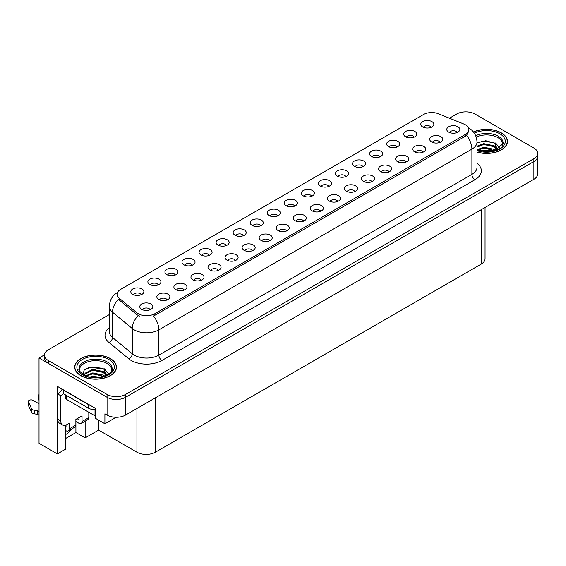 <?xml version="1.0" encoding="UTF-8"?>
<svg xmlns="http://www.w3.org/2000/svg" width="566" height="566" viewBox="0 0 566 566"><rect width="100%" height="100%" fill="white"/><g stroke="black" fill="none" stroke-linecap="round" stroke-linejoin="round"><path stroke-width="0.85" d="M209.399 255.337A3.92 2.264 0 0 0 208.345 254.24A3.92 2.264 0 0 0 204.482 253.667A3.92 2.264 0 0 0 201.751 255.337M210.191 249.62A6.53 3.771 0 0 0 201.821 249.196A6.53 3.771 0 0 0 199.664 253.879A6.53 3.771 0 0 0 200.958 254.948A6.53 3.771 0 0 0 211.486 253.879A6.53 3.771 0 0 0 210.191 249.62M431.115 127.329A3.92 2.264 0 0 0 430.068 126.232A3.92 2.264 0 0 0 426.205 125.659A3.92 2.264 0 0 0 423.474 127.329M431.915 121.605A6.53 3.771 0 0 0 423.545 121.188A6.53 3.771 0 0 0 421.38 125.871A6.53 3.771 0 0 0 422.675 126.94A6.53 3.771 0 0 0 433.209 125.871A6.53 3.771 0 0 0 431.915 121.605M423.021 152.197A3.92 2.264 0 0 0 421.967 151.094A3.92 2.264 0 0 0 418.104 150.521A3.92 2.264 0 0 0 415.373 152.197M423.814 146.474A6.53 3.771 0 0 0 415.444 146.056A6.53 3.771 0 0 0 413.286 150.74A6.53 3.771 0 0 0 414.581 151.808A6.53 3.771 0 0 0 425.108 150.74A6.53 3.771 0 0 0 423.814 146.474M226.45 245.495A3.92 2.264 0 0 0 225.402 244.392A3.92 2.264 0 0 0 221.539 243.819A3.92 2.264 0 0 0 218.809 245.495M227.249 239.772A6.53 3.771 0 0 0 218.879 239.347A6.53 3.771 0 0 0 216.714 244.038A6.53 3.771 0 0 0 218.009 245.099A6.53 3.771 0 0 0 228.544 244.038A6.53 3.771 0 0 0 227.249 239.772M371.855 181.736A3.92 2.264 0 0 0 370.801 180.639A3.92 2.264 0 0 0 366.945 180.066A3.92 2.264 0 0 0 364.207 181.736M372.647 176.012A6.53 3.771 0 0 0 364.278 175.594A6.53 3.771 0 0 0 362.12 180.278A6.53 3.771 0 0 0 363.414 181.346A6.53 3.771 0 0 0 373.942 180.278A6.53 3.771 0 0 0 372.647 176.012M328.782 186.412A3.92 2.264 0 0 0 327.735 185.308A3.92 2.264 0 0 0 323.872 184.735A3.92 2.264 0 0 0 321.141 186.412M329.582 180.688A6.53 3.771 0 0 0 321.212 180.271A6.53 3.771 0 0 0 319.047 184.955A6.53 3.771 0 0 0 320.342 186.023A6.53 3.771 0 0 0 330.877 184.955A6.53 3.771 0 0 0 329.582 180.688M269.522 240.819A3.92 2.264 0 0 0 268.468 239.715A3.92 2.264 0 0 0 264.612 239.142A3.92 2.264 0 0 0 261.874 240.819M270.315 235.095A6.53 3.771 0 0 0 261.945 234.678A6.53 3.771 0 0 0 259.787 239.361A6.53 3.771 0 0 0 261.082 240.43A6.53 3.771 0 0 0 271.609 239.361A6.53 3.771 0 0 0 270.315 235.095M379.949 156.874A3.92 2.264 0 0 0 378.902 155.77A3.92 2.264 0 0 0 375.039 155.197A3.92 2.264 0 0 0 372.308 156.874M380.748 151.15A6.53 3.771 0 0 0 372.378 150.726A6.53 3.771 0 0 0 370.214 155.417A6.53 3.771 0 0 0 371.508 156.478A6.53 3.771 0 0 0 382.043 155.417A6.53 3.771 0 0 0 380.748 151.15M320.689 211.281A3.92 2.264 0 0 0 319.634 210.177A3.92 2.264 0 0 0 315.778 209.604A3.92 2.264 0 0 0 313.04 211.281M321.481 205.557A6.53 3.771 0 0 0 313.111 205.133A6.53 3.771 0 0 0 310.953 209.823A6.53 3.771 0 0 0 312.248 210.885A6.53 3.771 0 0 0 322.776 209.823A6.53 3.771 0 0 0 321.481 205.557M345.84 176.564A3.92 2.264 0 0 0 344.786 175.46A3.92 2.264 0 0 0 340.93 174.887A3.92 2.264 0 0 0 338.192 176.564M346.633 170.84A6.53 3.771 0 0 0 338.27 170.423A6.53 3.771 0 0 0 336.105 175.106A6.53 3.771 0 0 0 337.4 176.175A6.53 3.771 0 0 0 347.934 175.106A6.53 3.771 0 0 0 346.633 170.84M286.58 230.97A3.92 2.264 0 0 0 285.526 229.867A3.92 2.264 0 0 0 281.663 229.294A3.92 2.264 0 0 0 278.932 230.97M287.372 225.247A6.53 3.771 0 0 0 279.003 224.829A6.53 3.771 0 0 0 276.838 229.513A6.53 3.771 0 0 0 278.139 230.581A6.53 3.771 0 0 0 288.667 229.513A6.53 3.771 0 0 0 287.372 225.247M397.007 147.026A3.92 2.264 0 0 0 395.952 145.922A3.92 2.264 0 0 0 392.097 145.349A3.92 2.264 0 0 0 389.358 147.026M397.799 141.302A6.53 3.771 0 0 0 389.429 140.884A6.53 3.771 0 0 0 387.271 145.568A6.53 3.771 0 0 0 388.566 146.636A6.53 3.771 0 0 0 399.094 145.568A6.53 3.771 0 0 0 397.799 141.302M337.739 201.432A3.92 2.264 0 0 0 336.692 200.329A3.92 2.264 0 0 0 332.829 199.756A3.92 2.264 0 0 0 330.098 201.432M338.539 195.709A6.53 3.771 0 0 0 330.169 195.284A6.53 3.771 0 0 0 328.004 199.975A6.53 3.771 0 0 0 329.306 201.043A6.53 3.771 0 0 0 339.833 199.975A6.53 3.771 0 0 0 338.539 195.709M158.232 284.882A3.92 2.264 0 0 0 157.178 283.778A3.92 2.264 0 0 0 153.315 283.205A3.92 2.264 0 0 0 150.584 284.882M159.025 279.158A6.53 3.771 0 0 0 150.655 278.734A6.53 3.771 0 0 0 148.497 283.425A6.53 3.771 0 0 0 149.792 284.493A6.53 3.771 0 0 0 160.32 283.425A6.53 3.771 0 0 0 159.025 279.158M243.507 235.647A3.92 2.264 0 0 0 242.453 234.543A3.92 2.264 0 0 0 238.597 233.97A3.92 2.264 0 0 0 235.859 235.647M244.3 229.923A6.53 3.771 0 0 0 235.937 229.506A6.53 3.771 0 0 0 233.772 234.19A6.53 3.771 0 0 0 235.067 235.258A6.53 3.771 0 0 0 245.602 234.19A6.53 3.771 0 0 0 244.3 229.923M167.189 299.902A3.92 2.264 0 0 0 166.135 298.798A3.92 2.264 0 0 0 162.279 298.225A3.92 2.264 0 0 0 159.541 299.902M167.982 294.179A6.53 3.771 0 0 0 159.619 293.754A6.53 3.771 0 0 0 157.454 298.445A6.53 3.771 0 0 0 158.749 299.506A6.53 3.771 0 0 0 169.284 298.445A6.53 3.771 0 0 0 167.982 294.179M294.674 206.109A3.92 2.264 0 0 0 293.62 205.005A3.92 2.264 0 0 0 289.764 204.432A3.92 2.264 0 0 0 287.026 206.109M295.466 200.385A6.53 3.771 0 0 0 287.103 199.961A6.53 3.771 0 0 0 284.939 204.651A6.53 3.771 0 0 0 286.233 205.713A6.53 3.771 0 0 0 296.768 204.651A6.53 3.771 0 0 0 295.466 200.385M201.298 280.205A3.92 2.264 0 0 0 200.251 279.102A3.92 2.264 0 0 0 196.388 278.529A3.92 2.264 0 0 0 193.657 280.205M202.097 274.482A6.53 3.771 0 0 0 193.728 274.064A6.53 3.771 0 0 0 191.563 278.748A6.53 3.771 0 0 0 192.857 279.816A6.53 3.771 0 0 0 203.392 278.748A6.53 3.771 0 0 0 202.097 274.482M252.464 250.667A3.92 2.264 0 0 0 251.417 249.564A3.92 2.264 0 0 0 247.554 248.99A3.92 2.264 0 0 0 244.823 250.667M253.264 244.944A6.53 3.771 0 0 0 244.894 244.519A6.53 3.771 0 0 0 242.729 249.21A6.53 3.771 0 0 0 244.024 250.271A6.53 3.771 0 0 0 254.559 249.21A6.53 3.771 0 0 0 253.264 244.944M311.732 196.26A3.92 2.264 0 0 0 310.677 195.157A3.92 2.264 0 0 0 306.814 194.584A3.92 2.264 0 0 0 304.084 196.26M312.524 190.537A6.53 3.771 0 0 0 304.154 190.112A6.53 3.771 0 0 0 301.989 194.803A6.53 3.771 0 0 0 303.291 195.871A6.53 3.771 0 0 0 313.819 194.803A6.53 3.771 0 0 0 312.524 190.537M218.356 270.357A3.92 2.264 0 0 0 217.302 269.26A3.92 2.264 0 0 0 213.446 268.687A3.92 2.264 0 0 0 210.708 270.357M219.148 264.633A6.53 3.771 0 0 0 210.785 264.216A6.53 3.771 0 0 0 208.621 268.9A6.53 3.771 0 0 0 209.915 269.968A6.53 3.771 0 0 0 220.45 268.9A6.53 3.771 0 0 0 219.148 264.633M362.898 166.715A3.92 2.264 0 0 0 361.844 165.619A3.92 2.264 0 0 0 357.981 165.046A3.92 2.264 0 0 0 355.25 166.715M363.69 160.999A6.53 3.771 0 0 0 355.321 160.574A6.53 3.771 0 0 0 353.156 165.258A6.53 3.771 0 0 0 354.457 166.326A6.53 3.771 0 0 0 364.985 165.258A6.53 3.771 0 0 0 363.69 160.999M303.631 221.122A3.92 2.264 0 0 0 302.584 220.025A3.92 2.264 0 0 0 298.721 219.452A3.92 2.264 0 0 0 295.99 221.122M304.43 215.398A6.53 3.771 0 0 0 296.06 214.981A6.53 3.771 0 0 0 293.895 219.665A6.53 3.771 0 0 0 295.19 220.733A6.53 3.771 0 0 0 305.725 219.665A6.53 3.771 0 0 0 304.43 215.398M260.565 225.799A3.92 2.264 0 0 0 259.511 224.695A3.92 2.264 0 0 0 255.648 224.122A3.92 2.264 0 0 0 252.917 225.799M261.358 220.075A6.53 3.771 0 0 0 252.988 219.658A6.53 3.771 0 0 0 250.83 224.341A6.53 3.771 0 0 0 252.125 225.41A6.53 3.771 0 0 0 262.652 224.341A6.53 3.771 0 0 0 261.358 220.075M440.072 142.349A3.92 2.264 0 0 0 439.025 141.245A3.92 2.264 0 0 0 435.162 140.672A3.92 2.264 0 0 0 432.431 142.349M440.872 136.625A6.53 3.771 0 0 0 432.502 136.208A6.53 3.771 0 0 0 430.337 140.892A6.53 3.771 0 0 0 431.632 141.96A6.53 3.771 0 0 0 442.166 140.892A6.53 3.771 0 0 0 440.872 136.625M235.414 260.516A3.92 2.264 0 0 0 234.359 259.412A3.92 2.264 0 0 0 230.496 258.839A3.92 2.264 0 0 0 227.765 260.516M236.206 254.792A6.53 3.771 0 0 0 227.836 254.367A6.53 3.771 0 0 0 225.671 259.058A6.53 3.771 0 0 0 226.973 260.119A6.53 3.771 0 0 0 237.501 259.058A6.53 3.771 0 0 0 236.206 254.792M141.175 294.73A3.92 2.264 0 0 0 140.12 293.627A3.92 2.264 0 0 0 136.264 293.054A3.92 2.264 0 0 0 133.534 294.73M141.974 289.007A6.53 3.771 0 0 0 133.604 288.582A6.53 3.771 0 0 0 131.439 293.273A6.53 3.771 0 0 0 132.734 294.334A6.53 3.771 0 0 0 143.269 293.273A6.53 3.771 0 0 0 141.974 289.007M192.341 265.185A3.92 2.264 0 0 0 191.287 264.081A3.92 2.264 0 0 0 187.431 263.508A3.92 2.264 0 0 0 184.7 265.185M193.133 259.461A6.53 3.771 0 0 0 184.771 259.044A6.53 3.771 0 0 0 182.606 263.728A6.53 3.771 0 0 0 183.9 264.796A6.53 3.771 0 0 0 194.435 263.728A6.53 3.771 0 0 0 193.133 259.461M150.131 309.744A3.92 2.264 0 0 0 149.084 308.647A3.92 2.264 0 0 0 145.221 308.074A3.92 2.264 0 0 0 142.49 309.744M150.931 304.02A6.53 3.771 0 0 0 142.561 303.602A6.53 3.771 0 0 0 140.396 308.286A6.53 3.771 0 0 0 141.691 309.354A6.53 3.771 0 0 0 152.226 308.286A6.53 3.771 0 0 0 150.931 304.02M457.13 132.501A3.92 2.264 0 0 0 456.076 131.404A3.92 2.264 0 0 0 452.22 130.831A3.92 2.264 0 0 0 449.489 132.501M457.922 126.777A6.53 3.771 0 0 0 449.56 126.359A6.53 3.771 0 0 0 447.395 131.043A6.53 3.771 0 0 0 448.689 132.111A6.53 3.771 0 0 0 459.224 131.043A6.53 3.771 0 0 0 457.922 126.777M277.616 215.95A3.92 2.264 0 0 0 276.569 214.854A3.92 2.264 0 0 0 272.706 214.281A3.92 2.264 0 0 0 269.975 215.95M278.415 210.227A6.53 3.771 0 0 0 270.046 209.809A6.53 3.771 0 0 0 267.881 214.493A6.53 3.771 0 0 0 269.175 215.561A6.53 3.771 0 0 0 279.71 214.493A6.53 3.771 0 0 0 278.415 210.227M184.247 290.054A3.92 2.264 0 0 0 183.193 288.95A3.92 2.264 0 0 0 179.33 288.377A3.92 2.264 0 0 0 176.599 290.054M185.04 284.33A6.53 3.771 0 0 0 176.67 283.906A6.53 3.771 0 0 0 174.505 288.596A6.53 3.771 0 0 0 175.807 289.665A6.53 3.771 0 0 0 186.334 288.596A6.53 3.771 0 0 0 185.04 284.33M414.064 137.177A3.92 2.264 0 0 0 413.01 136.073A3.92 2.264 0 0 0 409.147 135.5A3.92 2.264 0 0 0 406.416 137.177M414.857 131.454A6.53 3.771 0 0 0 406.487 131.036A6.53 3.771 0 0 0 404.322 135.72A6.53 3.771 0 0 0 405.624 136.788A6.53 3.771 0 0 0 416.152 135.72A6.53 3.771 0 0 0 414.857 131.454M354.797 191.584A3.92 2.264 0 0 0 353.743 190.48A3.92 2.264 0 0 0 349.887 189.907A3.92 2.264 0 0 0 347.156 191.584M355.597 185.86A6.53 3.771 0 0 0 347.227 185.443A6.53 3.771 0 0 0 345.062 190.126A6.53 3.771 0 0 0 346.357 191.195A6.53 3.771 0 0 0 356.891 190.126A6.53 3.771 0 0 0 355.597 185.86M175.283 275.034A3.92 2.264 0 0 0 174.236 273.93A3.92 2.264 0 0 0 170.373 273.357A3.92 2.264 0 0 0 167.642 275.034M176.083 269.31A6.53 3.771 0 0 0 167.713 268.892A6.53 3.771 0 0 0 165.548 273.576A6.53 3.771 0 0 0 166.843 274.644A6.53 3.771 0 0 0 177.377 273.576A6.53 3.771 0 0 0 176.083 269.31M405.963 162.046A3.92 2.264 0 0 0 404.909 160.942A3.92 2.264 0 0 0 401.053 160.369A3.92 2.264 0 0 0 398.322 162.046M406.763 156.322A6.53 3.771 0 0 0 398.393 155.898A6.53 3.771 0 0 0 396.228 160.588A6.53 3.771 0 0 0 397.523 161.65A6.53 3.771 0 0 0 408.058 160.588A6.53 3.771 0 0 0 406.763 156.322M388.906 171.894A3.92 2.264 0 0 0 387.859 170.791A3.92 2.264 0 0 0 383.996 170.217A3.92 2.264 0 0 0 381.265 171.894M389.705 166.171A6.53 3.771 0 0 0 381.335 165.746A6.53 3.771 0 0 0 379.17 170.437A6.53 3.771 0 0 0 380.465 171.498A6.53 3.771 0 0 0 391 170.437A6.53 3.771 0 0 0 389.705 166.171M465.436 124.789A11.759 6.785 0 0 0 463.865 124.032L438.516 113.78A11.759 6.785 0 0 0 423.46 114.544L120.494 289.459A11.759 6.785 0 0 0 117.049 294.256A11.759 6.785 0 0 0 119.178 298.148L136.93 312.786A11.759 6.785 0 0 0 154.872 313.691L465.436 134.39A11.759 6.785 0 0 0 468.881 129.586A11.759 6.785 0 0 0 465.436 124.789M44.445 354.875L39.026 358.002L107.059 397.282A13.06 7.542 0 0 0 125.532 397.282L533.872 161.529A13.06 7.542 0 0 0 537.7 156.195A13.06 7.542 0 0 1 533.872 161.529L125.532 397.282A13.06 7.542 0 0 1 107.059 397.282L48.259 363.337A13.06 7.542 0 0 1 44.431 358.002L44.431 355.158A13.06 7.542 0 0 0 48.259 360.492L107.059 394.438A13.06 7.542 0 0 0 125.532 394.438L533.872 158.685A13.06 7.542 0 0 0 537.7 153.351A13.06 7.542 0 0 0 533.872 148.023L475.072 114.07A13.06 7.542 0 0 0 456.599 114.07L449.454 118.202M466.334 111.87L465.344 111.87M65.437 425.186L65.437 449.255L57.371 453.911L57.371 386.373L95.484 408.376L95.484 418.331L104.901 423.771L104.901 413.817L107.059 415.062A13.06 7.542 0 0 0 125.532 415.062L533.872 179.302A13.06 7.542 0 0 0 537.7 173.974L537.7 153.351M116.164 417.269L104.901 423.771M57.371 453.911L39.026 443.32L39.026 358.002M485.055 207.489L485.055 258.754A13.06 7.542 180 0 1 481.227 264.089L155.395 452.206A13.06 7.542 180 0 1 136.922 452.206L98.626 430.096L98.626 420.142M98.626 430.096L85.141 437.879L85.141 421.189M65.437 438.593L75.908 432.551L85.141 437.879M65.437 434.66A13.931 8.044 120 0 0 71.776 428.901M75.908 432.551L75.908 421.528M477.004 152.12A20.9 12.063 0 0 0 507.454 141.394A20.9 12.063 0 0 0 501.335 132.861A20.9 12.063 0 0 0 473.466 131.984M110.356 358.589A20.9 12.063 0 0 0 87.581 355.972A20.9 12.063 0 0 0 74.677 367.122A20.9 12.063 0 0 0 80.797 375.654A20.9 12.063 0 0 0 103.571 378.272A20.9 12.063 0 0 0 116.476 367.122A20.9 12.063 0 0 0 110.356 358.589M468.881 129.586L468.881 131.029L466.575 135.331L465.436 136.158L153.549 316.061A15.24 8.801 60 0 1 158.869 329.865A17.412 10.054 180 0 1 134.241 329.865A17.412 10.054 180 0 1 132.295 328.528L112.514 312.213A17.412 10.054 180 0 1 109.365 306.447L109.365 331.69A17.412 10.054 0 0 0 112.514 337.456L132.295 353.764A17.412 10.054 0 0 0 134.241 355.108A17.412 10.054 0 0 0 158.869 355.108L471.903 174.378A17.412 10.054 0 0 0 477.004 167.267L477.004 142.031A17.412 10.054 180 0 1 471.903 149.141A15.24 8.801 -120 0 0 466.575 135.331M139.569 316.061L136.93 314.724L118.386 299.287A15.24 10.195 129.5 0 0 112.514 312.213L112.514 337.456A4.351 2.915 -50.5 0 1 108.948 342.451A21.77 12.565 180 0 1 109.365 327.7M109.365 314.547L48.259 349.83A13.06 7.542 0 0 0 44.431 355.158M88.805 412.267L88.805 417.602L82.028 421.514A4.351 2.512 60 0 1 81.129 423.502A4.351 2.512 60 0 1 78.95 423.29L75.872 421.514M82.028 421.514L82.028 415.826L75.872 419.378L75.872 425.066L69.102 428.978L69.102 423.29L66.944 424.535A8.709 5.03 -60 0 1 62.593 424.967A8.709 5.03 -60 0 1 60.788 420.977L60.788 395.74L57.711 393.964A8.709 5.03 120 0 0 62.182 389.153M77.103 418.67L78.95 419.731L78.95 417.602M90.468 405.475A8.709 5.03 180 0 1 88.494 404.626L63.251 390.052A8.709 5.03 0 0 0 63.512 389.917M63.251 390.052L63.251 393.603L88.494 408.178A8.709 5.03 0 0 0 95.484 409.628M62.593 424.967L59.515 423.184A8.709 5.03 -60 0 1 57.711 419.201L57.711 393.964M63.321 393.646A8.709 5.03 -60 0 1 60.788 395.74M65.437 426.863L66.024 427.196L66.024 424.988M39.026 415.168L37.561 414.319L37.561 410.767L39.026 411.609M69.102 428.978A4.351 2.512 60 0 1 68.196 430.967A4.351 2.512 60 0 1 66.024 430.754L65.437 430.415M39.026 403.791L33.047 400.339A2.78 1.606 180 0 0 30.019 399.992A2.78 1.606 180 0 0 28.3 401.478A2.78 1.606 180 0 0 28.392 401.888L31.696 408.9A4.351 2.512 0 0 0 34.66 410.357L37.561 410.767M37.561 414.319L34.66 413.909L34.66 410.357M31.696 408.9L31.696 412.458L28.392 405.447A2.78 1.606 0 0 1 28.3 405.03L28.3 401.478M31.696 412.458A4.351 2.512 0 0 0 34.66 413.909M68.196 430.967L74.974 427.061A4.351 2.512 -120 0 0 75.872 425.066M31.109 407.739L31.109 411.298M81.129 423.502L87.9 419.597A4.351 2.512 -120 0 0 88.805 417.602M39.026 396.667A2.78 1.606 180 0 1 38.389 395.648A2.78 1.606 180 0 1 39.026 394.629M38.389 395.648L38.389 399.207A2.78 1.606 0 0 0 39.026 400.226M476.225 137.099A16.11 9.304 180 0 1 497.946 137.658A16.11 9.304 180 0 1 502.573 145.243M497.472 149.573L494.741 143.212L485.784 140.743L477.004 142.851M473.558 132.104A20.68 11.943 180 0 1 501.179 132.946A20.68 11.943 180 0 1 507.235 141.394A20.68 11.943 180 0 1 477.004 151.978M480.93 151.264L483.739 150.726L491.04 151.462M483.484 151.646L488.451 151.738M477.004 149.764L483.739 147.174L494.252 149.389L495.519 150.365M477.414 150.301L483.739 148.059L494.748 150.62M477.004 146.212L483.739 143.615L494.252 145.837L497.309 149.65M477.004 147.103L483.739 144.507L494.252 146.721L497.04 149.771M477.004 142.972L483.131 141.189L493.828 142.667M494.79 143.12L495.922 143.764L499.637 148.342M479.954 145.363L483.131 144.747L491.635 145.441M496.141 147.457L498.179 149.219M479.954 148.915L483.131 148.299L491.635 149M484.616 151.738L487.383 151.787M494.988 142.781L495.922 143.318L499.721 148.285M494.889 146.283L498.434 149.077M79.565 370.971A16.11 9.304 180 0 1 88.614 361.582A16.11 9.304 180 0 1 106.967 363.386A16.11 9.304 180 0 1 111.587 370.971M106.493 375.3L103.762 368.94L89.237 367.207L84.009 370.298L83.259 374.558M110.2 358.681A20.68 11.943 180 0 1 116.256 367.122A20.68 11.943 180 0 1 103.493 378.152A20.68 11.943 180 0 1 80.952 375.562A20.68 11.943 180 0 1 74.896 367.122A20.68 11.943 180 0 1 87.659 356.092A20.68 11.943 180 0 1 110.2 358.681M89.952 376.991L92.76 376.454L100.062 377.189M92.506 377.373L97.472 377.472M85.749 375.774L92.76 372.902L103.274 375.124L104.54 376.093M86.428 376.029L92.76 373.786L103.769 376.348M84.766 375.35L85.063 373.199L92.76 369.343L103.274 371.565L106.323 375.378M84.723 375.124L85.063 374.084L92.76 370.235L103.274 372.456L106.061 375.499M65.691 395.018L65.691 398.407A2.179 1.259 0 0 0 66.328 399.292L94.034 415.288A2.179 1.259 0 0 0 95.484 415.656M84.858 369.428L92.152 366.924L102.849 368.395M103.811 368.855L104.936 369.492L108.658 374.069M88.975 371.091L92.152 370.475L100.656 371.176M105.163 373.192L107.2 374.947M88.975 374.65L92.152 374.034L100.656 374.727M93.638 377.465L96.404 377.522M104.01 368.508L108.743 374.013M103.911 372.011L107.455 374.812M533.872 179.302L533.872 158.685M125.532 415.062L125.532 394.438M107.059 415.062L107.059 394.438M155.395 452.206L155.395 397.82M481.227 264.089L481.227 209.696M136.922 452.206L136.922 408.482M119.178 298.148L119.178 300.086M136.93 312.786L136.93 314.724M154.872 313.691L154.872 315.467M465.436 134.39L465.436 136.158M161.954 360.436A4.351 2.512 60 0 1 158.869 355.108L158.869 329.865L471.903 149.141L471.903 174.378A4.351 2.512 60 0 0 474.98 179.712L161.954 360.436A21.77 12.565 180 0 1 131.163 360.436A21.77 12.565 180 0 1 128.723 358.759L108.948 342.451M138.231 315.531A15.24 10.195 129.5 0 0 132.295 328.528L132.295 353.764A4.351 2.915 -50.5 0 1 128.723 358.759M477.004 163.284A21.77 12.565 180 0 1 474.98 179.712M48.259 360.492L48.259 363.337M88.494 404.626L88.494 408.178M60.788 420.977L57.711 419.201M28.392 401.888L28.392 405.447M475.723 135.762A16.555 9.558 180 0 1 498.264 136.229A16.555 9.558 180 0 1 503.068 143.672L494.642 150.648L477.004 150.153M474.343 133.201A18.72 10.811 180 0 1 499.792 133.746A18.72 10.811 180 0 1 501.342 148.023A18.72 10.811 180 0 1 477.004 150.683M79.063 369.407A16.555 9.558 180 0 1 88.699 360.026A16.555 9.558 180 0 1 107.285 361.964A16.555 9.558 180 0 1 112.089 369.407C113.603 374.996 93.05 381.3 83.428 374.657C79.714 371.537 78.257 369.789 79.063 369.407M108.814 359.481A18.72 10.811 180 0 1 108.814 374.763A18.72 10.811 180 0 1 82.339 374.763A18.72 10.811 180 0 1 82.339 359.481A18.72 10.811 180 0 1 108.814 359.481M94.034 415.288L94.034 409.642M66.328 399.292L66.328 395.386M477.004 142.031C476.706 135.769 473.954 131.071 468.747 127.944L468.457 127.782M117.622 292.36C112.408 295.494 109.655 300.185 109.365 306.447M507.235 141.394L507.235 143.127M116.256 367.122L116.256 368.855M74.896 367.122L74.896 368.855"/></g></svg>
